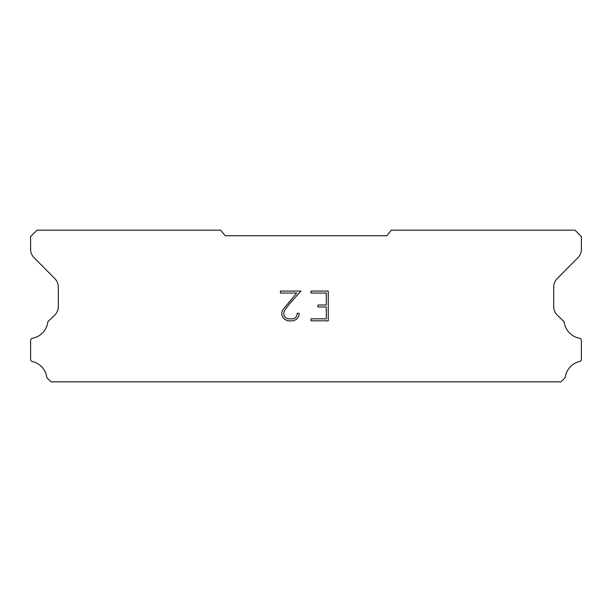 <?xml version="1.0" encoding="UTF-8"?>
<svg xmlns="http://www.w3.org/2000/svg" width="612" height="612" viewBox="0 0 612 612"><rect width="100%" height="100%" fill="white"/><g stroke="black" fill="none" stroke-linecap="round" stroke-linejoin="round"><path stroke-width="0.92" d="M326.28 318.837L326.28 306.949L317.957 306.949L317.957 304.967L326.28 304.967L326.28 293.072L311.011 293.072L311.011 291.09L328.262 291.09L328.262 320.818L311.011 320.818L311.011 318.837L326.28 318.837M299.115 313.283L299.115 315.065L297.7 317.965L296.231 319.41L293.332 320.818L287.617 320.818L284.733 319.387L283.264 317.934L281.834 315.035L281.834 312.089L283.264 309.244L296.698 293.072L280.457 293.072L280.457 291.09L300.897 291.09L289.323 304.095L285.2 309.588L283.869 312.296L283.869 314.905L285.161 317.521L287.793 318.837L293.171 318.837L295.787 317.521L297.103 314.905L297.103 313.283L299.115 313.283M386.73 235.75L391.412 230.166L575.012 230.166L581.4 236.553L581.4 249.191A11.972 11.972 0 0 1 577.935 257.69L557.157 278.651A11.972 11.972 0 0 0 553.684 287.135L553.684 306.75A11.972 11.972 0 0 0 557.325 315.165L563.92 321.545A2.356 2.356 0 0 1 564.279 322.493A18.842 18.842 0 0 0 579.564 338.237A2.234 2.234 0 0 1 581.4 340.433L581.4 359.336A2.234 2.234 0 0 1 579.663 361.516A18.842 18.842 0 0 0 565.274 376.946A2.394 2.394 0 0 1 564.639 378.162L561.082 381.834L50.918 381.834L47.361 378.162A2.394 2.394 0 0 1 46.726 376.946A18.842 18.842 0 0 0 32.337 361.516A2.234 2.234 0 0 1 30.6 359.336L30.6 340.433A2.234 2.234 0 0 1 32.436 338.237A18.842 18.842 0 0 0 47.721 322.493A2.356 2.356 0 0 1 48.08 321.545L54.675 315.165A11.972 11.972 0 0 0 58.316 306.75L58.316 287.135A11.972 11.972 0 0 0 54.843 278.651L34.065 257.69A11.972 11.972 0 0 1 30.6 249.191L30.6 236.553L36.988 230.166L220.588 230.166L225.27 235.75L386.73 235.75"/></g></svg>
